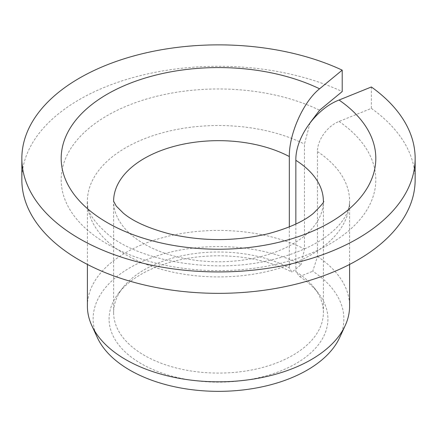 <?xml version="1.0" encoding="UTF-8"?>
<svg xmlns="http://www.w3.org/2000/svg" width="437" height="437" viewBox="0 0 437 437"><rect width="100%" height="100%" fill="white"/><g stroke="black" fill="none" stroke-linecap="round" stroke-linejoin="round"><path stroke-width="0.33" stroke-dasharray="2.19 1.64" d="M371.363 86.979L371.363 108.387L339.046 121.448C327.548 125.829 317.207 140.157 317.47 151.579L317.47 256.481L312.755 271.235A125.375 72.384 180 0 1 339.653 337.593M295.849 224.039L295.849 271.65L299.596 276.555L312.755 271.235M295.849 271.65A104.88 60.552 180 0 1 314.241 287.825A104.88 60.552 180 0 1 323.38 312.542A104.88 60.552 180 0 1 218.5 373.094A104.88 60.552 180 0 1 113.62 312.542A104.88 60.552 180 0 1 122.759 287.825A104.88 60.552 180 0 1 289.332 267.886L291.96 272.147L301.175 264.549A125.375 72.384 180 0 0 152.376 257.469A125.375 72.384 180 0 0 97.347 337.593M299.596 276.555A109.419 63.174 180 0 1 318.387 293.178A109.419 63.174 180 0 1 218.5 382.14A109.419 63.174 180 0 1 118.613 293.178A109.419 63.174 180 0 1 291.96 272.147M310.068 122.841L304.474 144.079L304.474 248.981L301.175 264.549M371.363 108.387A196.65 113.533 180 0 1 415.15 179.809M21.85 179.809A196.65 113.533 180 0 1 133.815 77.344A196.65 113.533 180 0 1 342.209 91.557M317.47 256.481A131.1 75.688 180 0 1 349.6 306.118M87.4 306.118A131.1 75.688 180 0 1 164.115 237.253A131.1 75.688 180 0 1 304.474 248.981M289.332 226.901L289.332 267.886M323.38 312.542L323.38 201.217A104.88 60.552 180 0 1 218.5 261.768A104.88 60.552 180 0 1 113.62 201.217L113.62 312.542M317.47 151.579A131.1 75.688 180 0 1 349.6 201.217A131.1 75.688 180 0 1 218.5 276.911A131.1 75.688 180 0 1 87.4 201.217A131.1 75.688 180 0 1 164.115 132.351A131.1 75.688 180 0 1 304.474 144.079M339.046 121.448A157.32 90.83 180 0 1 254.766 268.192A157.32 90.83 180 0 1 65.419 158.871A157.32 90.83 180 0 1 319.584 110.211M122.759 287.825L118.613 293.178M314.241 287.825L318.387 293.178M349.6 264.434L349.6 201.217C349.431 208.318 346.891 215.064 341.98 221.461C338.67 225.973 334.07 230.512 328.176 235.079C314.225 245.818 295.357 254.083 271.574 259.873C214.496 274.31 140.698 261.293 108.775 235.04C93.207 221.537 86.084 210.263 87.4 201.217L87.4 264.434"/><path stroke-width="0.66" d="M295.849 224.039L295.849 160.324C295.308 137.584 315.989 108.808 339.046 100.04A157.32 90.83 180 0 1 254.766 246.785A157.32 90.83 180 0 1 65.419 137.464A157.32 90.83 180 0 1 319.584 88.804C303.436 101.559 288.955 133.919 289.332 156.561L289.332 226.901M310.068 122.841L319.584 110.211L342.209 91.557L342.209 70.144A196.65 113.533 180 0 0 133.815 55.936A196.65 113.533 180 0 0 21.85 158.402A196.65 113.533 180 0 0 218.5 271.934A196.65 113.533 180 0 0 415.15 158.402A196.65 113.533 180 0 0 371.363 86.979L339.046 100.04M415.15 158.402L415.15 179.809A196.65 113.533 180 0 1 218.5 293.347A196.65 113.533 180 0 1 21.85 179.809L21.85 158.402M342.209 70.144L319.584 88.804M349.6 264.434L349.6 306.118A131.1 75.688 180 0 1 345.186 325.598A131.1 75.688 180 0 1 218.5 381.812A131.1 75.688 180 0 1 91.814 325.598A131.1 75.688 180 0 1 87.4 306.118L87.4 264.434M345.186 325.598L339.653 337.593A125.375 72.384 180 0 1 218.5 391.35A125.375 72.384 180 0 1 97.347 337.593L91.814 325.598M295.849 160.324A104.88 60.552 180 0 1 323.38 201.217L323.38 201.217C324.986 201.053 321.67 205.09 313.427 213.327C303.994 221.242 289.179 227.972 269.001 233.516C235.838 241.503 202.577 241.601 169.206 233.817C148.225 228.19 132.93 221.286 123.305 213.114L116.269 206.084L113.62 201.217A104.88 60.552 180 0 1 176.248 145.8A104.88 60.552 180 0 1 289.332 156.561"/></g></svg>
